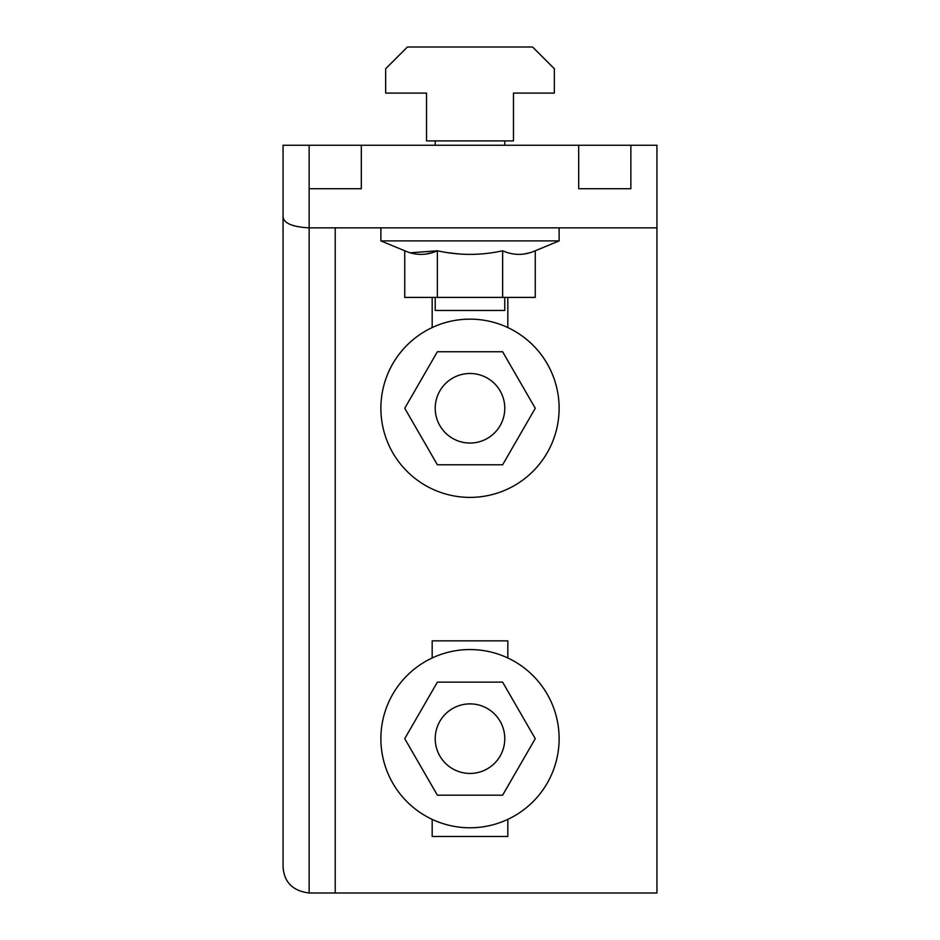 <?xml version="1.0" encoding="UTF-8"?>
<svg xmlns="http://www.w3.org/2000/svg" width="940" height="940" viewBox="0 0 940 940"><rect width="100%" height="100%" fill="white"/><g stroke="black" fill="none" stroke-linecap="round" stroke-linejoin="round"><path stroke-width="1.41" d="M335.228 893L309.143 893C292.787 890.944 284.091 882.249 283.058 866.915L283.058 145.254L309.143 145.254L309.143 188.729L361.312 188.729L361.312 145.254L578.688 145.254L578.688 188.729L630.857 188.729L630.857 145.254L656.942 145.254L656.942 227.856L335.228 227.856L335.228 893L656.942 893L656.942 227.856M283.058 217.046C284.091 223.391 292.787 226.998 309.143 227.856L335.228 227.856M361.312 145.254L309.143 145.254L309.143 893M630.857 145.254L578.688 145.254M432.177 819.363L432.177 836.482L507.823 836.482L507.823 819.363M507.823 657.965L507.823 640.857L432.177 640.857L432.177 657.965M432.177 297.404L432.177 327.566M507.823 327.566L507.823 297.404M559.124 738.664A89.124 89.124 0 0 1 470 827.788A89.124 89.124 0 0 1 380.876 738.664A89.124 89.124 0 0 1 470 649.552A89.124 89.124 0 0 1 559.124 738.664M437.37 682.146L404.74 738.664L437.37 795.181L502.63 795.181L535.26 738.664L502.63 682.146L437.37 682.146M504.78 738.664A34.78 34.78 0 0 1 470 773.444A34.78 34.78 0 0 1 435.22 738.664A34.78 34.78 0 0 1 470 703.884A34.78 34.78 0 0 1 504.78 738.664M559.124 408.265A89.124 89.124 0 0 1 470 497.389A89.124 89.124 0 0 1 380.876 408.265A89.124 89.124 0 0 1 470 319.142A89.124 89.124 0 0 1 559.124 408.265M504.78 408.265A34.78 34.78 0 0 1 470 443.046A34.78 34.78 0 0 1 435.22 408.265A34.78 34.78 0 0 1 470 373.486A34.78 34.78 0 0 1 504.78 408.265M404.74 408.265L437.37 464.783L502.63 464.783L535.26 408.265L502.63 351.748L437.37 351.748L404.74 408.265M380.876 227.856L380.876 240.899L404.74 250.78L404.74 297.404L535.26 297.404L535.26 250.78C524.379 255.574 513.499 255.574 502.63 250.78L502.63 250.78C480.857 255.574 459.108 255.574 437.37 250.78L437.37 297.404M559.124 227.856L559.124 240.899L380.876 240.899L404.74 250.78C415.609 255.574 426.49 255.574 437.37 250.78L410.404 252.79L437.37 250.78M559.124 240.899L535.26 250.78L559.124 240.899M447.957 252.684L458.849 253.953M502.63 250.78L502.63 297.404M435.22 297.404L435.22 310.447L504.78 310.447L504.78 297.404M435.22 140.906L435.22 145.254M504.78 140.906L504.78 145.254M513.475 140.906L426.525 140.906L426.525 93.084L385.659 93.084L385.659 68.737L407.396 47L532.604 47L554.341 68.737L554.341 93.084L513.475 93.084L513.475 140.906M448.227 252.719L458.708 253.941M431.601 252.825L425.186 254.153M529.514 252.813L524.414 253.964"/></g></svg>
